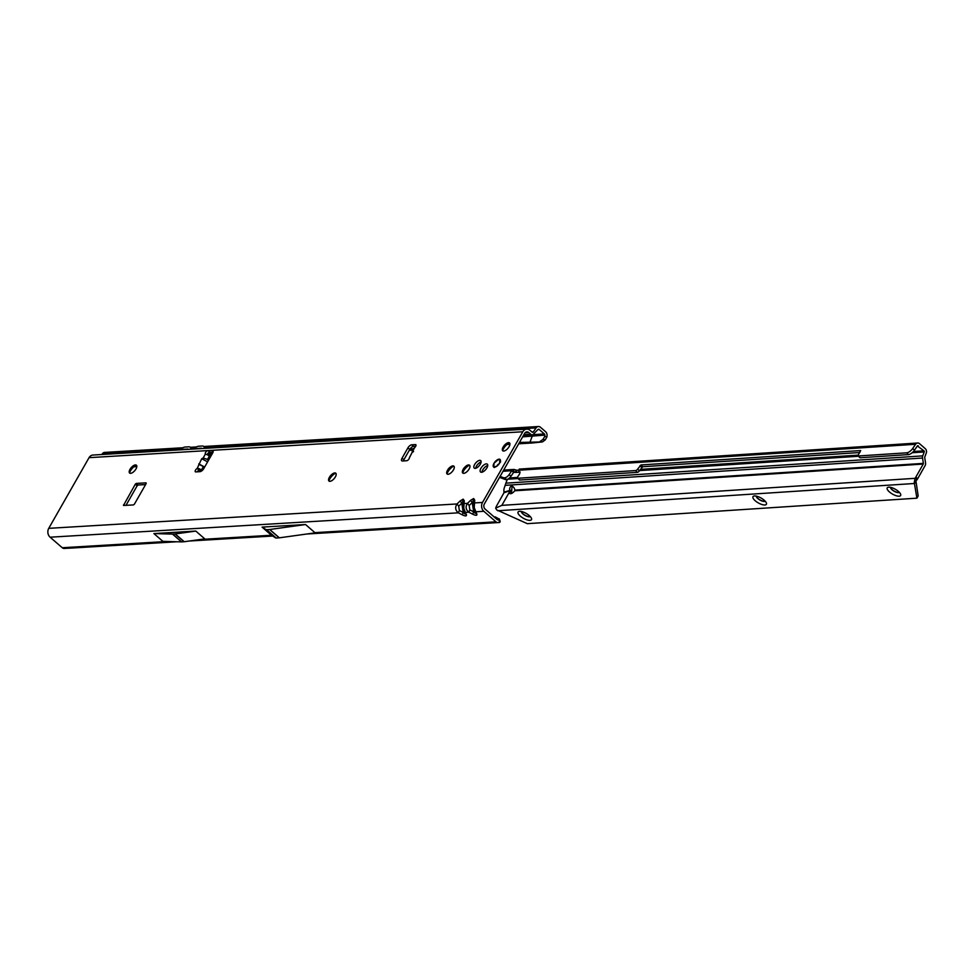 <?xml version="1.0" encoding="UTF-8"?>
<svg xmlns="http://www.w3.org/2000/svg" width="975" height="975" viewBox="0 0 975 975"><rect width="100%" height="100%" fill="white"/><g stroke="black" fill="none" stroke-linecap="round" stroke-linejoin="round"><path stroke-width="1.46" d="M136.232 465.136A7.715 3.473 -49.1 0 0 130.394 470.986A7.715 3.473 -49.1 0 0 129.517 472.887M129.675 473.082A5.18 2.328 130.9 0 1 129.309 471.839A5.18 2.328 130.9 0 1 130.15 469.402A5.18 2.328 130.9 0 1 135.159 465.087A5.18 2.328 130.9 0 1 136.451 465.27M335.607 473.143A7.715 3.473 -49.1 0 0 329.769 478.981A7.715 3.473 -49.1 0 0 328.892 480.894M329.05 481.089A5.18 2.328 130.9 0 1 328.685 479.846A5.18 2.328 130.9 0 1 329.513 477.409A5.18 2.328 130.9 0 1 334.535 473.082A5.18 2.328 130.9 0 1 335.827 473.277M453.704 466.099A7.715 3.473 -49.1 0 0 447.878 471.937A7.715 3.473 -49.1 0 0 446.989 473.838M447.147 474.033A5.18 2.328 130.9 0 1 446.782 472.79A5.18 2.328 130.9 0 1 447.622 470.364A5.18 2.328 130.9 0 1 452.644 466.038A5.18 2.328 130.9 0 1 453.923 466.221M469.389 465.16A7.715 3.473 -49.1 0 0 463.552 470.998A7.715 3.473 -49.1 0 0 462.674 472.899M462.832 473.107A5.18 2.328 130.9 0 1 462.467 471.851A5.18 2.328 130.9 0 1 463.296 469.426A5.18 2.328 130.9 0 1 468.317 465.099A5.18 2.328 130.9 0 1 469.609 465.282M509.364 442.857A7.715 3.473 -49.1 0 0 503.527 448.707A7.715 3.473 -49.1 0 0 502.649 450.608M502.808 450.803A5.18 2.328 130.9 0 1 502.442 449.56A5.18 2.328 130.9 0 1 503.271 447.123A5.18 2.328 130.9 0 1 508.292 442.796A5.18 2.328 130.9 0 1 509.584 442.991M135.988 468.951A5.18 2.328 130.9 0 1 129.614 473.033A5.18 2.328 130.9 0 1 130.028 469.304A5.18 2.328 130.9 0 1 136.39 465.209A5.18 2.328 130.9 0 1 135.988 468.951M335.351 476.946A5.18 2.328 130.9 0 1 328.977 481.041A5.18 2.328 130.9 0 1 329.392 477.311A5.18 2.328 130.9 0 1 335.766 473.216A5.18 2.328 130.9 0 1 335.351 476.946M453.46 469.901A5.18 2.328 130.9 0 1 447.086 473.984A5.18 2.328 130.9 0 1 447.501 470.255A5.18 2.328 130.9 0 1 453.862 466.16A5.18 2.328 130.9 0 1 453.46 469.901M481.955 472.217A5.18 2.328 130.9 0 1 482.783 469.852A5.18 2.328 130.9 0 1 487.732 465.538M486.903 467.903A5.18 2.328 130.9 0 1 480.529 471.985A5.18 2.328 130.9 0 1 480.943 468.256A5.18 2.328 130.9 0 1 487.317 464.161A5.18 2.328 130.9 0 1 486.903 467.903M509.108 446.66A5.18 2.328 130.9 0 1 502.747 450.755A5.18 2.328 130.9 0 1 503.149 447.025A5.18 2.328 130.9 0 1 509.523 442.93A5.18 2.328 130.9 0 1 509.108 446.66M469.133 468.963A5.18 2.328 130.9 0 1 462.759 473.046A5.18 2.328 130.9 0 1 463.174 469.316A5.18 2.328 130.9 0 1 469.548 465.233A5.18 2.328 130.9 0 1 469.133 468.963M475.678 468.268A4.948 2.23 130.9 0 1 476.47 466.099A4.948 2.23 130.9 0 1 481.114 462.004M480.322 464.173A4.948 2.23 130.9 0 1 474.228 468.085A4.948 2.23 130.9 0 1 474.63 464.514A4.948 2.23 130.9 0 1 480.712 460.602A4.948 2.23 130.9 0 1 480.322 464.173M499.663 463.015A4.948 2.23 130.9 0 1 493.569 466.928A4.948 2.23 130.9 0 1 493.959 463.357A4.948 2.23 130.9 0 1 500.053 459.444A4.948 2.23 130.9 0 1 499.663 463.015M414.594 447.622L412.766 451.193L413.607 451.571L412.206 452.29L409.415 457.775A2.267 1.024 130.9 0 1 408.415 459.676A2.267 1.024 130.9 0 1 406.685 460.736L402.456 460.992A3.632 1.633 130.9 0 1 401.749 460.797A3.632 1.633 130.9 0 1 402.041 458.177L407.916 447.878A3.632 1.633 130.9 0 1 411.694 444.807L415.399 444.588A2.267 1.024 130.9 0 1 415.837 444.71A2.267 1.024 130.9 0 1 414.594 447.622L413.644 449.17M463.747 510.205A3.266 2.742 -23.7 0 0 465.416 512.411L463.771 508.243L464.271 500.736L463.174 499.151A3.266 2.669 86.6 0 0 462.747 501.577L463.283 503.088A3.266 2.498 4 0 1 463.21 502.418L463.21 502.418A3.266 2.498 4 0 1 464.271 500.736M491.948 522.953L489.73 522.21L495.995 521.832L483.844 511.302A6.362 5.192 -93.4 0 1 482.503 502.442L522.807 431.767A6.362 5.192 -93.4 0 1 526.719 429.146L92.966 455.045A6.362 5.192 86.6 0 0 89.054 457.665L48.75 528.34L457.031 503.953C454.85 507.341 455.301 510.303 458.384 512.826L462.235 514.824C465.465 516.348 466.842 516.263 466.379 514.581A3.266 2.742 156.3 0 1 464.892 513.252L463.21 508.17M464.697 512.375L464.612 513.813L463.222 512.472L461.809 503.185L462.747 501.577M474.191 509.584A3.266 2.742 -23.7 0 0 475.873 511.778L474.216 507.609L474.715 500.102L473.631 498.53A3.266 2.669 86.6 0 0 473.204 500.955L473.74 502.466A3.266 2.498 4 0 1 473.667 501.784L473.667 501.784A3.266 2.498 4 0 1 474.715 500.102M463.088 505.903A3.266 2.498 4 0 1 463.015 505.221A3.266 2.498 4 0 1 464.076 503.539L467.476 503.332C465.307 506.72 465.758 509.669 468.829 512.204L472.692 514.203C475.922 515.726 477.299 515.641 476.824 513.959A3.266 2.742 156.3 0 1 475.349 512.618L473.655 507.536M475.154 511.753L475.069 513.179L473.667 511.838L472.253 502.552L473.204 500.955M197.303 471.827A2.267 1.024 130.9 0 1 197.352 471.754A2.267 1.024 130.9 0 1 199.022 470.048L197.182 468.463L198.815 468.573A3.266 1.17 29.7 0 1 201.386 470.072L202.057 470.645M210.393 456.982L209.357 456.081A3.266 1.17 -150.3 0 0 206.798 454.582L205.384 454.094A2.267 1.024 130.9 0 1 205.591 452.485A2.267 1.024 130.9 0 1 207.943 450.572L212.184 450.316A3.632 1.633 130.9 0 1 212.879 450.511A3.632 1.633 130.9 0 1 212.587 453.131L203.775 468.597A3.632 1.633 130.9 0 1 200.009 471.668L195.768 471.912A2.267 1.024 130.9 0 1 195.329 471.79A2.267 1.024 130.9 0 1 195.512 470.157A2.267 1.024 130.9 0 1 197.182 468.463L201.691 458.762L203.153 457.994L207.456 459.42L208.26 460.724M207.139 454.716A2.267 1.024 130.9 0 1 207.431 454.082A2.267 1.024 130.9 0 1 209.783 452.168L213.086 451.961M526.719 429.146A6.362 5.192 -93.4 0 1 530.034 430.328L531.997 432.035A1.268 1.036 86.6 0 0 533.386 431.84L531.875 431.925M523.392 435.557L532.557 434.996A3.997 3.266 86.6 0 1 530.741 434.241L528.779 432.547A3.632 2.974 -93.4 0 0 526.878 431.864A3.632 2.974 -93.4 0 0 524.648 433.363L484.331 504.026A3.632 2.974 -93.4 0 0 485.111 509.096L497.25 519.626A1.268 1.036 -93.4 0 0 497.945 519.858L499.322 518.895L500.187 521.369M146.177 483.551L146.067 482.844L136.244 483.429L135.306 484.197L123.472 505.464L133.477 504.928L134.416 504.16L146.177 483.551M199.412 464.563L204.555 467.22M199.022 470.048L201.118 471.291M412.766 451.193L412.327 452.242M409.354 457.726L412.206 452.29M125.97 505.379L137.146 485.794L138.084 485.026L145.592 484.575M403.382 460.943A3.632 1.633 130.9 0 1 403.882 459.761L409.756 449.463A3.632 1.633 130.9 0 1 413.522 446.392L415.703 446.27M72.589 547.121L70.602 548.108L68.518 547.365L166.944 541.478M305.541 524.526L269.746 529.498A3.632 1.633 130.9 0 1 269.612 529.51L266.589 529.693A3.632 1.633 130.9 0 1 265.98 529.559L262.068 527.109L305.541 524.526L315.144 532.85L279.35 537.822A3.632 1.633 130.9 0 1 279.228 537.834L276.193 538.017A3.632 1.633 130.9 0 1 275.584 537.883L271.44 535.238L200.314 539.492M494.179 516.957L495.263 516.896L494.727 517.433M153.892 533.569L162.886 541.369L181.508 541.893A3.632 1.633 130.9 0 0 181.63 541.881L184.104 541.734A3.632 1.633 130.9 0 0 184.238 541.722L204.787 538.87L195.792 531.07L175.244 533.934A3.632 1.633 130.9 0 1 175.11 533.947L172.636 534.093A3.632 1.633 130.9 0 1 172.514 534.093L153.892 533.569L195.792 531.07M48.75 528.34A6.362 5.192 86.6 0 0 50.103 537.201L62.254 547.731L68.518 547.365M495.995 521.832A3.997 3.266 86.6 0 0 497.823 522.588A3.997 3.266 86.6 0 0 498.164 522.576L499.59 522.454L498.932 519.773M66.203 548.279L64.411 548.474A3.997 3.266 -93.4 0 1 62.254 547.731M537.908 429.561L539.199 429.475A1.268 1.036 -93.4 0 0 537.944 429.524L532.557 434.996M539.199 429.475L544.379 433.96A1.268 1.036 -93.4 0 1 544.83 435.118L544.745 436.447L546.951 436.898L547.048 435.398A3.997 3.266 86.6 0 0 545.634 431.754L540.467 427.269A3.997 3.266 -93.4 0 0 538.383 426.526A3.997 3.266 -93.4 0 0 536.092 427.903L533.386 431.84M101.851 454.508L102.338 453.802A3.997 3.266 86.6 0 1 104.63 452.424L182.947 447.744M544.379 433.96L532.898 434.643M532.094 435.021A1.268 1.036 -93.4 0 1 532.192 436.3L530.12 441.809L532.155 442.991L518.688 443.796M509.937 444.32L507 444.49M412.827 450.121L409.268 450.328M136.817 466.598L133.868 466.769M546.951 436.898L545.244 439.883L542.453 441.919L519.468 442.443M509.62 443.028L508.974 443.064M413.51 448.768L410.061 448.975M136.5 465.307L135.854 465.355M499.59 522.454L500.163 521.747L499.334 519.151L495.263 516.896M467.476 503.332L469.158 505.538L472.253 502.552L470.584 500.358L467.476 503.332M466.379 514.581L465.416 512.411L468.829 512.204L469.816 509.84L469.158 505.538M473.545 505.269A3.266 2.498 4 0 1 473.472 504.599L473.472 504.599A3.266 2.498 4 0 1 474.52 502.917L482.503 502.442M472.692 514.203L473.667 511.838L469.816 509.84M457.031 503.953L458.701 506.159L461.809 503.185L460.127 500.979L457.031 503.953M50.103 537.201L458.384 512.826L459.359 510.461L458.701 506.159M463.771 508.243L463.222 502.503M462.235 514.824L463.222 512.472L459.359 510.461M542.453 441.919L532.155 442.991M540.113 441.395L542.965 439.445L544.745 436.447M542.965 439.445L545.244 439.883M199.387 469.913L198.815 468.573M204.677 467.001L198.754 463.917M207.614 461.857L201.691 458.762M201.959 448.537A4.546 2.047 -49.1 0 0 201.886 448.463A4.546 2.047 -49.1 0 0 201.021 448.22L197.352 448.439A4.546 2.047 -49.1 0 0 195.975 448.89M188.48 449.341A4.546 2.047 -49.1 0 0 188.407 449.268A4.546 2.047 -49.1 0 0 187.529 449.024L183.873 449.243A4.546 2.047 -49.1 0 0 182.496 449.694M204.372 448.39L204.25 447.562A7.264 3.278 -49.1 0 0 203.678 446.404A7.264 3.278 -49.1 0 0 202.276 446.014L198.62 446.233A7.264 3.278 -49.1 0 0 194.671 448.134L193.562 449.036M190.881 449.195L190.759 448.366A7.264 3.278 -49.1 0 0 190.186 447.208A7.264 3.278 -49.1 0 0 188.797 446.818L185.128 447.038A7.264 3.278 -49.1 0 0 181.192 448.939L180.082 449.841M500.37 461.273L500.09 461.017A1.816 0.817 130.9 0 0 500.382 460.005L500.053 459.615A4.826 2.169 130.9 0 1 500.297 459.956L500.126 460.005A4.668 2.096 -49.1 0 0 499.895 459.688A1.633 0.731 -49.1 0 0 499.102 459.859L498.347 459.518A4.668 2.096 -49.1 0 0 496.275 460.761L495.788 461.833M494.264 467.573L494.106 467.098A4.826 2.169 130.9 0 1 493.374 466.306A4.826 2.169 130.9 0 1 493.313 465.989L493.374 466.306M500.65 461.979L499.797 461.979L499.858 460.919A1.633 0.731 -49.1 0 0 500.126 460.005L500.382 460.005M495.714 461.882L495.227 462.174A1.633 0.731 -49.1 0 0 494.337 462.991A4.668 2.096 -49.1 0 0 493.935 463.698A1.633 0.731 -49.1 0 0 493.923 464.466L493.374 465.843A4.668 2.096 -49.1 0 0 494.13 466.915L495.337 466.464A1.633 0.731 -49.1 0 0 495.97 466.55A4.668 2.096 -49.1 0 0 496.604 466.184A1.633 0.731 -49.1 0 0 497.408 465.233L498.712 464.185A4.668 2.096 -49.1 0 0 499.492 463.028A4.668 2.096 -49.1 0 0 500.029 461.882L500.187 461.882M529.23 515.543A7.715 2.803 29.6 0 1 531.497 518.395A7.715 2.803 29.6 0 1 528.243 520.199A7.715 2.803 29.6 0 1 520.321 516.128A7.715 2.803 29.6 0 1 519.127 511.388A7.715 2.803 29.6 0 1 529.23 515.543M521.357 511.485A5.18 1.877 -150.4 0 0 522.953 513.971A5.18 1.877 -150.4 0 0 530.266 516.543M764.144 500.175A7.715 2.803 29.6 0 1 766.411 503.027A7.715 2.803 29.6 0 1 763.157 504.831A7.715 2.803 29.6 0 1 755.235 500.76A7.715 2.803 29.6 0 1 754.041 496.007A7.715 2.803 29.6 0 1 764.144 500.175M756.271 496.117A5.18 1.877 -150.4 0 0 757.868 498.603A5.18 1.877 -150.4 0 0 765.18 501.174M898.377 491.388A7.715 2.803 29.6 0 1 900.644 494.24A7.715 2.803 29.6 0 1 897.39 496.043A7.715 2.803 29.6 0 1 889.468 491.973A7.715 2.803 29.6 0 1 888.286 487.22A7.715 2.803 29.6 0 1 898.377 491.388M890.504 487.329A5.18 1.877 -150.4 0 0 892.101 489.816A5.18 1.877 -150.4 0 0 899.413 492.387M530.217 516.482A5.18 1.877 29.6 0 1 523.039 513.825A5.18 1.877 29.6 0 1 521.43 511.509M765.131 501.113A5.18 1.877 29.6 0 1 757.953 498.457A5.18 1.877 29.6 0 1 756.344 496.129M899.364 492.326A5.18 1.877 29.6 0 1 892.186 489.669A5.18 1.877 29.6 0 1 890.577 487.342M511.217 493.582A4.546 2.047 130.9 0 1 511.461 492.716L511.838 490.023L503.953 492.777L503.917 490.827A5.448 3.132 -101.2 0 1 504.343 487.768L505.891 483.161A1.816 0.926 120.3 0 0 505.94 483.027L507.305 479.383M520.041 469.779L518.468 470.267L519.736 473.155A1.816 0.756 -44.1 0 1 519.419 474.252L518.03 476.288A2.73 1.133 135.9 0 0 517.64 478.079A2.73 1.133 135.9 0 0 518.188 478.237L635.651 470.559A1.816 0.756 -44.1 0 0 637.638 469.109L640.977 464.953L860.681 450.572L858.39 454.667A1.816 0.756 -44.1 0 0 858.134 455.861A1.816 0.756 -44.1 0 0 858.5 455.971L906.738 452.814A5.448 2.279 -44.1 0 0 912.71 448.488L915.586 444.271A3.632 2.962 86.3 0 1 917.646 443.016A3.632 2.962 86.3 0 1 919.547 443.698L925.214 448.61A3.632 2.962 86.3 0 1 926.25 453.131L924.787 457.056A0.914 0.743 -93.7 0 0 924.727 457.604L925.555 462.942A3.632 2.962 86.3 0 1 925.092 465.648L917.682 478.701A5.448 2.45 -49.1 0 1 916.878 479.919L915.037 478.323A5.448 2.45 -49.1 0 0 915.842 477.104L917.682 478.701M518.493 470.121L517.03 470.218A1.816 0.658 29.6 0 1 516.287 470.096L515.032 472.302L513.983 472.18A0.914 0.743 86.3 0 0 513.545 472.473L510.9 476.348A4.083 1.706 135.9 0 1 506.439 479.59L505.781 479.639A1.816 0.756 135.9 0 1 505.55 479.602L499.553 477.348M509.657 490.449A4.546 2.608 78.8 0 1 511.436 486.196A4.546 2.608 78.8 0 1 514.885 490.108L514.69 490.791L923.252 464.051A0.914 0.743 86.3 0 0 923.374 463.381L922.545 458.031A3.632 2.962 -93.7 0 1 922.752 455.873L924.227 451.949A0.914 0.743 86.3 0 0 923.959 450.816L913.441 451.51M503.953 492.777L496.397 506.281L495.653 508.109L496.628 509.864L527.329 523.673L916.914 498.176L914.27 482.528L915.037 478.323L501.845 505.367L509.352 492.143A4.546 2.047 130.9 0 0 509.706 493.46A4.546 2.047 130.9 0 0 514.69 490.791M509.633 491.193L509.352 492.143M509.645 491.156L511.461 492.716M923.252 464.051L915.842 477.104M511.838 490.023A4.546 2.608 78.8 0 1 512.618 486.403M520.199 472.046L518.81 472.058A1.816 0.658 29.6 0 1 518.798 472.083A1.816 0.658 29.6 0 1 518.444 472.253L515.775 472.424A1.816 0.658 29.6 0 1 515.032 472.302L513.983 472.18L513.545 469.487A3.632 2.962 86.3 0 0 511.826 470.693L509.182 474.569A4.083 1.706 135.9 0 1 504.709 477.811L504.063 477.86A1.816 0.756 135.9 0 1 503.819 477.823L500.09 476.422M917.378 445.965L923.959 450.816M516.287 470.096L513.91 469.438L503.685 470.108M918.304 445.904A0.914 0.743 86.3 0 0 917.304 446.05L914.428 450.267A5.448 2.279 135.9 0 1 908.468 454.594L906.738 452.814M518.188 478.237L519.919 480.017A2.73 1.133 135.9 0 1 519.37 479.858L517.64 478.079M519.919 480.017L637.37 472.339A1.816 0.756 -44.1 0 0 639.356 470.888L642.696 466.732L859.852 452.522M859.755 457.263A1.816 0.756 -44.1 0 0 859.852 457.641A1.816 0.756 -44.1 0 0 860.218 457.75L908.468 454.594M916.914 498.176L918.17 495.958L915.964 481.15M915.866 481.26L914.623 483.478L497.774 510.754M916.878 479.919L914.27 482.528M495.653 508.109L501.845 505.367M474.216 507.609L473.679 501.881M89.054 457.665L207.943 450.572L209.783 452.168M522.807 431.767L212.184 450.316L213.172 451.181M207.797 453.521L212.526 453.241M523.904 434.655L530.741 434.241M525.074 432.766L528.779 432.547M205.384 454.094L203.153 457.994M463.174 499.151L460.127 500.979M473.631 498.53L470.584 500.358M203.288 466.745L201.386 470.072M209.357 456.081L207.456 459.42M72.491 547.219L168.005 541.515M199.132 539.65L271.55 535.336M315.01 532.74L489.828 522.295M314.913 532.643L489.73 522.21M262.068 527.109L271.44 535.238M476.824 513.959L475.873 511.778L483.844 511.302M536.092 427.903L205.128 447.659M194.464 448.305L191.636 448.463M180.984 449.109L102.338 453.802M208.748 455.605L211.27 455.459M522.649 436.861L544.83 435.118M262.214 527.146L271.83 535.47M265.98 529.559L275.584 537.883M266.589 529.693L276.193 538.017M269.612 529.51L279.228 537.834M269.746 529.498L279.35 537.822M172.514 534.093L181.508 541.893M172.636 534.093L181.63 541.881M175.11 533.947L184.104 541.734M175.244 533.934L184.238 541.722M415.399 444.588L416.02 445.124M411.694 444.807L413.522 446.392M407.916 447.878L409.756 449.463M402.041 458.177L403.882 459.761M136.244 483.429L138.084 485.026M135.306 484.197L137.146 485.794M123.545 504.818L124.312 505.477M204.25 447.562L205.152 448.342M190.759 448.366L191.673 449.146M497.408 465.233L497.628 465.331A1.816 0.817 130.9 0 1 497.274 465.843M495.702 466.867A1.816 0.817 130.9 0 1 495.398 466.769A1.816 0.817 130.9 0 1 495.337 466.696L494.313 466.659M499.858 460.919L500.077 461.821L499.553 461.455M496.933 460.249A4.826 2.169 130.9 0 1 498.383 459.481L499.2 459.81M498.591 464.112L497.713 464.697M498.42 459.457L495.312 462.126M495.263 462.126L494.313 463.04M494.313 462.991L493.898 463.808M493.923 464.466L493.886 463.734M494.093 464.709L493.387 465.806M922.752 455.873L505.891 483.161M507.683 479.212L518.078 478.53M639.576 470.584L858.512 456.251M912.161 452.741L924.227 451.949M923.374 463.381L514.885 490.108M504.075 492.095L509.681 490.523M922.545 458.031L505.355 485.343M858.134 455.13L640.392 469.377M517.506 477.421L509.498 477.945M517.03 470.218L515.775 472.424M518.956 471.352L518.444 472.253M513.618 472.388L515.032 472.302M503.027 471.278L511.826 470.693L513.545 472.473M518.468 470.267L915.586 444.271M503.819 477.823L505.55 479.602M504.063 477.86L505.781 479.639M504.709 477.811L506.439 479.59M509.182 474.569L510.9 476.348M635.651 470.559L637.37 472.339M637.638 469.109L639.356 470.888M639.99 465.672L641.708 467.452M640.977 464.953L642.696 466.732M858.5 455.971L860.218 457.75M912.71 448.488L914.428 450.267M212.014 454.155L207.248 454.435M413.705 448.39L412.181 451.388M70.602 548.108L176.938 541.759M189.284 541.028L272.707 536.043M306.796 534.008L491.814 522.953M538.383 426.526L203.775 446.501M196.426 446.94L190.296 447.306M497.823 522.588L491.9 522.953M69.249 547.316L64.984 548.389L70.529 548.108M203.678 446.404L205.859 448.305M190.186 447.208L192.38 449.109M500.273 459.737L499.139 459.81M917.646 443.016L519.248 469.097M858.134 455.861L859.852 457.641"/></g></svg>
